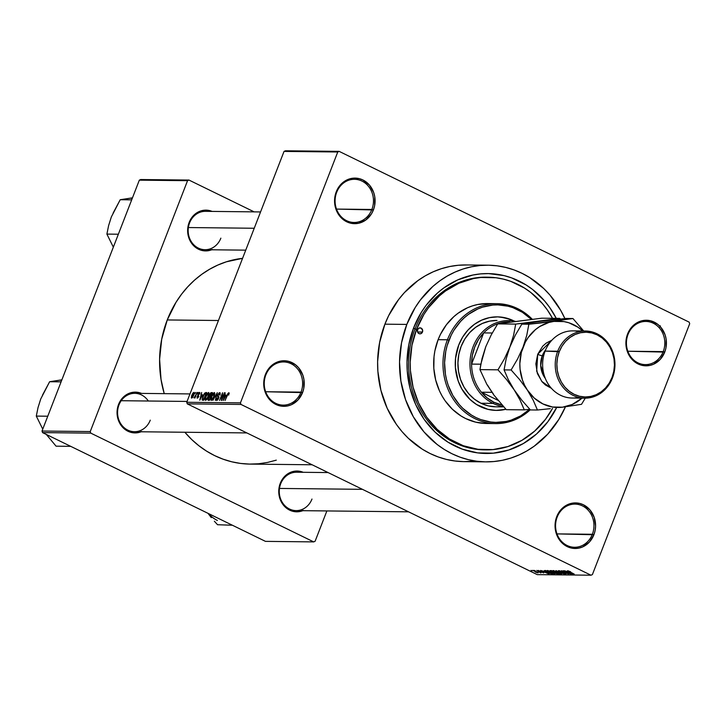 <?xml version="1.0" encoding="UTF-8"?>
<svg xmlns="http://www.w3.org/2000/svg" width="726" height="726" viewBox="0 0 726 726"><rect width="100%" height="100%" fill="white"/><g stroke="black" fill="none" stroke-linecap="round" stroke-linejoin="round"><path stroke-width="1.09" d="M592.362 534.272A21.589 19.203 90.6 0 0 582.452 505.886A21.589 19.203 90.6 0 0 557.169 517.103L556.742 516.631A22.787 20.264 -89.4 0 1 583.423 504.788A22.787 20.264 -89.4 0 1 593.895 534.753L556.987 533.891L592.362 534.272A21.589 19.203 -89.4 0 1 574.538 547.277A21.589 19.203 -89.4 0 1 557.169 517.103A21.589 19.203 -89.4 0 1 575.001 504.098A21.589 19.203 -89.4 0 1 592.362 534.272L593.895 534.753L595.12 530.506L595.583 526.069L594.186 517.32L589.92 509.843L583.423 504.788L579.647 503.417L571.743 503.272L567.913 504.497L564.374 506.539L558.684 512.728L556.742 516.631L555.054 525.325L555.363 529.771L558.258 538.039L560.717 541.542L567.206 546.596L570.99 547.967L578.894 548.112L582.715 546.887L589.376 542.068L593.895 534.753A22.787 20.264 -89.4 0 1 567.206 546.596A22.787 20.264 -89.4 0 1 556.742 516.631L557.169 517.103A21.589 19.203 90.6 0 0 567.088 545.489A21.589 19.203 90.6 0 0 592.362 534.272M301.027 392.122A21.589 19.203 90.6 0 0 291.117 363.726A21.589 19.203 90.6 0 0 265.834 374.952L265.407 374.48A22.787 20.264 -89.4 0 1 292.088 362.637A22.787 20.264 -89.4 0 1 302.551 392.603L265.652 391.741L301.027 392.122A21.589 19.203 -89.4 0 1 283.194 405.126A21.589 19.203 -89.4 0 1 265.834 374.952A21.589 19.203 -89.4 0 1 283.666 361.947A21.589 19.203 -89.4 0 1 301.027 392.122L302.551 392.603L303.777 388.356L303.931 379.462L302.851 375.17L298.577 367.692L295.555 364.806L288.313 361.267L280.399 361.121L276.579 362.347L269.918 367.165L267.34 370.578L264.182 378.727L263.72 383.165L264.028 387.62L266.914 395.888L269.382 399.391L275.871 404.446L279.646 405.816L287.56 405.961L291.38 404.736L298.041 399.917L302.551 392.603A22.787 20.264 -89.4 0 1 275.871 404.446A22.787 20.264 -89.4 0 1 265.407 374.48L265.834 374.952A21.589 19.203 90.6 0 0 275.753 403.338A21.589 19.203 90.6 0 0 301.027 392.122M371.875 209.469A21.589 19.203 90.6 0 0 361.956 181.073A21.589 19.203 90.6 0 0 336.683 192.299L336.247 191.827A22.787 20.264 -89.4 0 1 362.936 179.984A22.787 20.264 -89.4 0 1 373.4 209.95L336.501 209.088L371.875 209.469A21.589 19.203 -89.4 0 1 354.043 222.465A21.589 19.203 -89.4 0 1 336.683 192.299A21.589 19.203 -89.4 0 1 354.515 179.295A21.589 19.203 -89.4 0 1 371.875 209.469L373.4 209.95L374.625 205.703L374.779 196.81L373.69 192.517L369.425 185.039L362.936 179.984L359.152 178.614L351.248 178.469L347.427 179.694L340.766 184.513L338.189 187.925L335.022 196.074L334.559 200.512L335.957 209.26L337.762 213.235L340.222 216.738L346.719 221.793L350.495 223.163L358.408 223.309L365.768 220.042L371.467 213.852L373.4 209.95A22.787 20.264 -89.4 0 1 346.719 221.793A22.787 20.264 -89.4 0 1 336.247 191.827L336.683 192.299A21.589 19.203 90.6 0 0 346.592 220.686A21.589 19.203 90.6 0 0 371.875 209.469M663.21 351.62A21.589 19.203 90.6 0 0 653.3 323.224A21.589 19.203 90.6 0 0 628.017 334.45L627.591 333.978A22.787 20.264 -89.4 0 1 654.271 322.135A22.787 20.264 -89.4 0 1 664.735 352.101L627.836 351.239L663.21 351.62A21.589 19.203 -89.4 0 1 645.378 364.615A21.589 19.203 -89.4 0 1 628.017 334.45A21.589 19.203 -89.4 0 1 645.85 321.446A21.589 19.203 -89.4 0 1 663.21 351.62L664.735 352.101L665.96 347.854L666.114 338.96L665.034 334.668L660.76 327.19L657.738 324.304L650.496 320.765L642.583 320.62L638.762 321.845L632.101 326.664L629.524 330.076L626.366 338.225L625.903 342.663L626.211 347.119L629.097 355.386L631.566 358.889L638.054 363.944L641.829 365.314L649.743 365.459L653.563 364.234L660.224 359.415L664.735 352.101A22.787 20.264 -89.4 0 1 638.054 363.944A22.787 20.264 -89.4 0 1 627.591 333.978L628.017 334.45A21.589 19.203 90.6 0 0 637.936 362.837A21.589 19.203 90.6 0 0 663.21 351.62M302.806 510.677A20.392 18.132 -89.4 0 1 283.567 505.296A20.392 18.132 -89.4 0 1 280.263 483.316L280.69 483.788A19.185 17.07 90.6 0 0 289.511 509.026A19.185 17.07 90.6 0 0 311.98 499.052A19.185 17.07 -89.4 0 1 296.126 510.605A19.185 17.07 -89.4 0 1 280.69 483.788L280.263 483.316A20.392 18.132 -89.4 0 1 303.223 472.299L297.224 471.038L293.685 471.365L287.097 474.287L281.997 479.822L279.165 487.119L278.757 491.085L280 498.916L281.615 502.474L286.525 508.182L293.014 511.349L296.544 511.803L303.504 510.387M148.322 401.015A19.185 17.07 90.6 0 0 118.991 404.881L118.565 404.418A20.392 18.132 -89.4 0 1 141.516 393.401L135.526 392.14L131.978 392.467L125.398 395.389L120.298 400.924L117.467 408.221L117.049 412.186L117.331 416.17L119.917 423.576L124.827 429.284L131.306 432.451L138.385 432.578L141.806 431.48M211.693 249.78A20.392 18.132 -89.4 0 1 192.454 244.399A20.392 18.132 -89.4 0 1 189.15 222.419L189.586 222.891A19.185 17.07 90.6 0 0 198.398 248.129A19.185 17.07 90.6 0 0 220.867 238.155A19.185 17.07 -89.4 0 1 205.013 249.708A19.185 17.07 -89.4 0 1 189.586 222.891L189.15 222.419A20.392 18.132 -89.4 0 1 212.11 211.411L206.12 210.141L202.572 210.467L195.984 213.399L193.198 215.876L189.15 222.419L187.644 230.196L188.887 238.019L192.708 244.707L195.412 247.294L201.901 250.461L208.97 250.588L212.391 249.49M487.11 277.178A86.349 76.802 90.6 0 0 414.963 329.168L413.675 327.753A89.942 80.005 -89.4 0 1 482.509 273.738A89.942 80.005 -89.4 0 1 556.27 318.351L549.791 307.615L544.627 300.972L532.693 289.565L526.032 284.91L511.658 277.895L504.08 275.608L488.507 273.593L480.657 273.884L472.871 275.036L457.779 279.873L443.813 287.932L437.415 293.077L426.117 305.337L421.325 312.343L413.675 327.753L414.963 329.168A86.349 76.802 -89.4 0 1 486.284 277.169L487.926 277.187A86.349 76.802 -89.4 0 1 552.522 318.306L547.277 309.848L542.322 303.477L530.86 292.524L524.471 288.05L510.677 281.316L503.399 279.129L495.967 277.749L480.911 277.468L473.434 278.575L458.95 283.222L445.537 290.954L439.402 295.89L428.558 307.661L423.948 314.385L416.606 329.187A86.349 76.802 -89.4 0 1 487.926 277.187M466.727 264.963L458.142 265.28L449.63 266.542L441.263 268.729L433.132 271.833L425.3 275.816L417.858 280.644L404.4 292.623L398.52 299.666L388.719 315.52L384.907 324.177A98.346 87.474 90.6 0 0 464.005 461.627L485.93 461.863A98.346 87.474 -89.4 0 1 406.823 324.413L384.907 324.177L379.616 342.527L377.611 361.684L377.874 371.331L380.896 390.298L387.158 408.221L396.414 424.429L402.059 431.68L408.311 438.277L422.387 449.249L430.073 453.514L438.105 456.917L446.39 459.413L454.848 460.983L463.415 461.618L472 461.3M564.901 318.596L560.626 310.238L550.009 295.137L543.756 288.54L529.681 277.568L521.994 273.303L513.963 269.9L505.677 267.404L497.21 265.834L488.643 265.199L480.067 265.516L471.555 266.778L463.188 268.965L455.057 272.069L447.225 276.052L439.784 280.88L432.787 286.498L420.436 299.902L415.19 307.561L406.823 324.413A98.346 87.474 -89.4 0 1 488.063 265.19L466.137 264.954A98.346 87.474 90.6 0 0 384.907 324.177L406.823 324.413L401.542 342.763L399.536 361.92L400.897 381.132L405.562 399.672L413.357 416.815L423.984 431.916L437.034 444.394L444.312 449.485L451.999 453.759L460.021 457.153L468.306 459.649L476.773 461.228L485.34 461.854L493.916 461.536L502.437 460.284L510.795 458.088L518.936 454.984L526.758 451L534.209 446.181L547.667 434.193L558.793 419.492L565.445 406.805A98.346 87.474 -89.4 0 1 485.93 461.863M167.252 319.948A103.137 91.739 90.6 0 0 164.239 393.646L161.027 379.435L159.602 359.288L161.707 339.205L167.252 319.948L218.453 320.511L167.252 319.948L176.028 302.279L181.527 294.248L187.698 286.861L194.477 280.191L201.81 274.292L209.623 269.237L217.827 265.054L226.367 261.805L242.566 258.338A103.137 91.739 90.6 0 0 167.252 319.948M276.297 460.148L267.522 462.444L258.592 463.769L249.59 464.095L240.615 463.442L231.73 461.79L223.045 459.168L214.624 455.601L206.565 451.127L198.924 445.782L191.8 439.62L184.858 432.251A103.137 91.739 90.6 0 0 250.216 464.105L312.135 464.776M141.098 431.779A20.392 18.132 -89.4 0 1 121.859 426.398A20.392 18.132 -89.4 0 1 118.565 404.418L118.991 404.881A19.185 17.07 90.6 0 0 127.803 430.119A19.185 17.07 90.6 0 0 150.273 420.154A19.185 17.07 -89.4 0 1 134.428 431.707A19.185 17.07 -89.4 0 1 118.991 404.881A19.185 17.07 -89.4 0 1 134.845 393.329L189.976 393.928M189.586 222.891A19.185 17.07 -89.4 0 1 205.431 211.339L260.561 211.938M280.69 483.788A19.185 17.07 -89.4 0 1 296.544 472.227L328.107 472.572M187.281 403.865L537.276 574.629L590.991 575.21L240.996 404.446L187.281 403.865L186.736 402.286L240.442 402.866L337.753 151.988L284.038 151.407L186.736 402.286L284.038 151.407L285.445 150.79L284.038 151.407L337.753 151.988L339.151 151.371L285.445 150.79L339.151 151.371L689.146 322.135L339.151 151.371L337.753 151.988L240.442 402.866L240.996 404.446L240.442 402.866L186.736 402.286L187.281 403.865L537.276 574.629L590.991 575.21L240.996 404.446L187.281 403.865M535.334 570.881L534.363 570.4L535.334 570.881M538.338 571.68L541.079 572.85L538.338 571.68M537.73 570.908L536.75 570.427L537.73 570.908M543.574 572.923L538.256 570.418L543.81 572.859M544.554 571.489L548.956 573.83L540.634 570.473L544.554 571.489L540.634 570.473L548.593 573.821L544.554 571.489M554.492 573.93L552.241 572.188L547.477 570.5L551.923 572.034L554.718 573.676L553.012 573.604L547.241 570.536L549.627 572.197L554.782 573.849M560.218 573.994L557.967 572.251L553.203 570.563L557.659 572.097L560.508 573.821L558.739 573.667L552.967 570.591L555.363 572.26L560.508 573.912M567.741 570.718L574.239 574.103L568.667 571.362L570.636 571.77L567.741 570.718L570.636 571.77L568.512 571.262L573.885 574.094L567.541 570.772M568.068 571.743L572.478 574.085L564.156 570.727L568.068 571.743L564.156 570.727L572.106 574.075L568.068 571.743M568.885 573.386L563.403 570.718L570.6 574.057L563.267 571.362L568.404 574.039L561.561 570.7L568.885 573.386L561.561 570.7L568.404 574.039L563.267 571.362L570.6 574.057L563.403 570.718L568.885 573.386M565.763 574.048L564.873 573.15L559.909 571.58L559.537 570.763L561.933 571.661L558.675 570.627L559.574 571.58L558.485 570.636L565.536 573.495L565.645 574.048L563.067 573.231L565.064 573.658L564.12 572.95L559.574 571.58L566.044 573.976M561.715 573.967L555.962 570.636L564.184 573.994L556.96 571.026L561.715 573.967L556.96 571.026L564.184 573.994L555.962 570.636L561.715 573.967M550.372 570.572L551.315 571.543L549.999 570.654L551.451 570.591L558.294 573.93L555.263 573.395L551.315 571.543L558.294 573.93L551.451 570.591L549.999 570.654M544.7 570.518L546.832 572.188L544.355 570.718L545.716 570.527L552.559 573.867L549.382 573.313L546.832 572.188L552.559 573.867L545.716 570.527L544.328 570.609M537.957 572.859L532.693 570.346L537.594 572.269L537.893 572.859L535.352 572.034L538.175 572.796M532.049 570.845L531.069 570.364L532.049 570.845M194.931 393.528L195.702 392.439L194.931 393.528M195.63 395.352L197.1 392.448L194.931 398.057L194.922 397.158L193.906 397.839L195.63 395.352L193.906 397.839L194.922 397.158L194.931 398.057L197.1 392.448L195.63 395.352M197.318 393.556L198.098 392.457L197.318 393.556M199.196 393.174L199.677 394.182L199.523 392.376L197.98 394.182L199.142 392.494L199.913 392.693L199.677 394.182L199.196 393.174L198.334 394.182L198.634 396.75L197.145 398.157L197.1 396.568L197.59 397.376L198.379 396.441L197.735 395.425L197.98 394.182L198.307 396.695L197.59 397.376L197.1 396.568L197.291 398.175L198.697 396.587L198.28 394.554L199.196 393.174L199.877 393.474L199.387 393.274M202.618 394.817L199.759 400.217L201.637 392.503L201.411 394.808L202.618 394.817L201.411 394.808L201.637 392.503L199.759 400.217L202.618 394.817M208.598 392.476L209.133 393.692L208.453 396.342L206.955 399.264L205.449 400.371L205.004 398.982L206.021 395.679L208.598 392.476L207.146 393.637L205.721 396.405L205.531 400.38L208.453 396.342L208.816 392.521M214.324 392.539L214.86 393.755L214.179 396.405L212.691 399.327L211.184 400.434L210.74 399.046L211.747 395.743L214.324 392.539L212.872 393.701L211.457 396.469L211.257 400.443L214.179 396.405L214.542 392.584M228.508 393.592L228.69 395.107L228.871 392.693L228.69 395.107L228.645 393.692L228.046 393.937L225.051 400.489L227.855 393.574L228.871 392.693L227.084 395.262L225.051 400.489L227.9 394.173L229.098 393.864M226.131 395.071L223.281 400.471L225.151 392.757L224.924 395.062L226.131 395.071L224.924 395.062L225.151 392.757L223.281 400.471L226.131 395.071M222.011 398.91L224.751 392.748L221.394 400.453L222.319 394.254L219.57 400.425L222.564 392.73L222.011 398.91L222.564 392.73L219.57 400.425L222.319 394.254L221.766 400.453L224.407 392.748L222.011 398.91M217.138 399.599L217.764 399.908L216.638 398.184L216.802 400.498L218.608 398.402L218.199 394.808L219.415 393.492L219.951 395.207L219.796 392.594L217.845 394.817L219.043 392.929L220.023 392.639L219.951 395.207L219.415 393.492L218.099 395.116L218.907 396.977L218.236 399.2L216.593 400.462L216.493 398.619L217.029 398.093L217.201 399.599L218.344 398.166L217.555 396.342L217.845 394.817L217.664 396.659L218.462 397.585L216.974 399.563L217.736 399.935M212.881 400.353L217.301 392.666L215.35 400.38L216.802 393.565L212.881 400.353L216.802 393.565L215.35 400.38L217.301 392.666L212.881 400.353M209.424 394.853L210.749 392.793L212.446 392.621L209.46 400.316L208.19 400.28L207.935 399.118L209.424 394.853L208.171 398.356L208.371 400.307L209.46 400.316L212.446 392.621L211.366 392.603L212.282 393.047L211.366 392.603L209.424 394.853M202.863 396.423L204.623 393.138L206.719 392.557L203.725 400.253L202.127 399.835L202.863 396.423L202.255 400.099L203.725 400.253L206.719 392.557L205.694 392.548L206.556 392.966L205.694 392.548L202.863 396.423M191.809 395.262L193.034 392.92L194.141 392.385L194.114 394.254L192.553 397.53L191.328 397.839L191.628 395.743L191.673 398.12L193.769 395.225L194.205 392.448L191.809 395.262M592.389 574.593L689.7 323.714L592.389 574.593L590.991 575.21L592.389 574.593M486.057 449.875A86.349 76.802 -89.4 0 1 416.606 329.187L414.963 329.168L416.606 329.187L411.96 345.295L410.199 362.111L410.426 370.587L413.085 387.239L418.584 402.984L426.716 417.205L437.152 429.375L449.512 439.003L463.315 445.737L478.017 449.312L493.072 449.585L507.891 446.554L521.912 440.337L534.59 431.162L545.435 419.392L552.513 408.402A86.349 76.802 -89.4 0 1 486.057 449.875L484.414 449.857A86.349 76.802 -89.4 0 1 414.963 329.168A86.349 76.802 90.6 0 0 485.24 449.857M254.145 211.865L188.96 180.057L140.726 179.54L139.328 180.157L42.017 431.035L90.251 431.553L187.553 180.683L139.328 180.157L140.726 179.54L188.96 180.057L254.145 211.865M313.696 541.895L90.795 433.132L42.571 432.614L265.471 541.369L313.696 541.895L90.795 433.132L90.251 431.553L187.553 180.683L188.96 180.057L187.553 180.683L139.328 180.157L42.017 431.035L90.251 431.553L90.795 433.132L42.571 432.614L42.017 431.035L42.571 432.614L265.471 541.369L313.696 541.895L315.102 541.269L326.872 510.941L315.102 541.269L313.696 541.895M689.146 322.135L689.7 323.714L689.146 322.135M488.063 265.19A98.346 87.474 -89.4 0 1 564.882 318.551M556.824 407.222L547.867 421.715L536.568 433.985L523.364 443.541L508.763 450.02L493.326 453.169L477.644 452.888L462.326 449.158L447.951 442.152L435.074 432.115L424.202 419.446L415.735 404.627L410.009 388.228L407.241 370.877L407.005 362.056L408.838 344.541L413.675 327.753A89.942 80.005 -89.4 0 0 451.091 444.013A89.942 80.005 -89.4 0 0 556.461 407.939M660.333 325.793L659.916 326.573M660.333 326.519L659.889 327.181M229.098 393.882L228.626 393.655M229.207 393.247L228.871 392.693M226.176 395.67L224.924 395.062L226.176 395.67M225.668 395.979L223.744 399.672L224.697 395.96L225.94 396.106L224.697 395.96L223.744 399.672L225.668 395.979M219.415 393.492L220.323 393.891M220.314 393.937L219.706 393.637M218.88 397.44L218.118 397.068L218.88 397.44M218.898 397.258L217.664 396.659L218.898 397.258M214.851 393.864L213.544 393.601L212.001 395.979L211.221 398.492L211.611 399.536L211.792 396.496L213.979 393.438L214.134 396.532L211.611 399.536L212.255 399.854L211.466 399.509L212.228 399.881M213.979 393.438L214.851 393.828M208.852 399.409L209.75 399.563L210.349 397.113L208.988 397.449L208.562 398.238L209.306 397.176L210.649 397.258L209.46 399.418L208.171 398.356L208.426 399.291L209.623 399.899M209.905 397.113L209.17 396.75L209.905 397.113M210.014 396.205L210.703 396.214L211.747 393.51L210.994 396.36L210.014 396.205L210.885 396.632L209.723 396.151L210.613 393.601L212.046 393.655L210.613 393.601L209.778 394.853L209.632 396.078L210.858 396.705M205.875 399.472L207.409 397.884L208.643 394.409L208.253 393.374L208.398 396.469L205.875 399.472L206.52 399.79L205.73 399.445L205.54 398.175L206.066 396.432L208.253 393.374L209.124 393.764M208.516 393.51L209.124 393.801M202.255 400.099L202.754 400.244M203.117 399.345L203.734 399.354L206.021 393.456L204.024 399.5L203.117 399.345L203.924 399.745L202.672 399.191L203.207 396.441L204.079 394.554L206.021 393.456L204.151 394.427L202.663 398.147L203.117 399.345L202.672 399.191M202.981 399.336L203.906 399.79M202.654 395.416L201.411 394.808L202.654 395.416M202.146 395.715L200.231 399.418L201.175 395.706L202.427 395.851L201.175 395.706L200.231 399.418L202.146 395.715M197.59 397.376L198.125 397.639L197.49 396.469M198.815 396.26L198.098 395.915L198.815 396.26M193.606 393.12L191.836 396.233L192 397.322L192.172 395.216L193.606 393.12L193.715 395.371L192 397.322L192.517 397.567L191.9 397.294L192.499 397.585M193.769 393.193L194.305 393.428L193.769 393.193L193.288 395.561L192 397.322M211.611 399.536L213.399 397.431L214.279 393.601M208.253 393.374L207.028 394.445L205.63 397.748L205.558 399.255L206.493 399.817M568.757 572.133L571.553 573.731L567.786 572.124L568.812 571.97L567.786 572.124L571.553 573.731L568.757 572.133M559.909 571.58L559.447 571.017M564.501 573.132L564.946 573.658M553.439 570.582L553.248 571.063L553.439 570.582M553.203 570.563L553.248 571.063M559.764 573.213L559.419 573.604L557.604 572.242L559.419 573.604L557.423 573.032L554.002 570.954L557.659 572.097L554.002 570.954M554.764 573.014L557.141 573.531L555.1 572.533L557.196 573.395L554.764 573.014L554.355 572.006L554.147 572.56L555.154 572.397L554.129 572.578L554.764 573.014L554.147 572.56M551.896 570.972L554.301 572.142L551.66 571.543L550.889 571.008L551.306 570.591L551.896 570.972L550.88 571.044L551.787 571.607L554.301 572.142L551.896 570.972M547.703 570.518L547.522 570.999L547.703 570.518M547.477 570.5L547.522 570.999M554.038 573.15L553.693 573.54L551.878 572.179L553.693 573.54L551.696 572.968L548.275 570.89L551.932 572.043L548.275 570.89M545.662 571.38L551.415 573.467L546.17 570.908L551.47 573.331L547.195 572.197L545.662 571.38L545.689 570.527L546.224 570.772L545.226 570.954L545.662 571.38L545.544 570.908M545.235 571.879L548.039 573.476L544.264 571.87L545.299 571.716L544.264 571.87L548.039 573.476L545.235 571.879M540.407 572.887L539.935 572.46M537.476 572.206L533.501 570.69M553.92 570.672L554.864 571.834L559.419 573.604M548.194 570.609L549.137 571.77L553.693 573.54M533.483 570.464L537.249 572.515M422.468 332.045A2.995 2.668 -89.4 0 1 417.577 329.658L419.047 328.061L421.089 328.098L422.65 330.312L422.214 332.562L420.499 333.806L418.956 333.606L417.541 331.954L417.577 329.658A2.995 2.668 -89.4 0 1 422.468 332.045L417.559 331.991L422.468 332.045M495.804 410.399L496.348 410.408A46.773 41.6 -89.4 0 0 505.904 409.264L496.076 410.399A46.773 41.6 90.6 0 0 505.795 409.146L499.606 410.244M496.348 410.408A46.773 41.6 -89.4 0 1 458.732 345.031L462.707 337.018L468.007 330.021L474.405 324.322L481.665 320.139L489.515 317.616L497.646 316.872L505.741 317.915L514.199 321.074A46.773 41.6 -89.4 0 0 497.364 316.863A46.773 41.6 -89.4 0 0 458.732 345.031L455.538 358.29L455.383 367.456L458.124 380.823L461.836 388.982L469.858 399.3L476.555 404.518L487.972 409.355L496.076 410.399M447.425 339.777L448.958 340.258A58.761 52.272 -89.4 0 1 531.25 319.286L522.366 312.271L512.973 307.688L508.028 306.2L497.845 304.875L492.718 305.065L482.636 307.125L477.772 308.986L468.642 314.249L464.468 317.607L460.602 321.409L453.959 330.194L451.236 335.085L447.134 345.658L445.791 351.23L444.593 362.673L445.41 374.153L446.563 379.771L448.196 385.234L452.852 395.479L459.204 404.5L462.943 408.448L471.355 415L475.947 417.55L480.739 419.583L490.749 422.015L495.867 422.396L506.086 421.452L511.086 420.145L520.624 415.907L529.635 409.319A58.761 52.272 -89.4 0 1 465.13 410.426A58.761 52.272 -89.4 0 1 448.958 340.258L447.425 339.777A59.968 53.334 -89.4 0 1 496.956 303.668A59.968 53.334 -89.4 0 1 532.212 319.186A59.968 53.334 90.6 0 0 447.425 339.777L438.114 339.677L447.425 339.777A59.968 53.334 90.6 0 0 464.195 411.597A59.968 53.334 90.6 0 0 530.261 409.782A59.968 53.334 -89.4 0 1 495.658 423.594A59.968 53.334 -89.4 0 1 447.425 339.777M496.956 303.668L487.645 303.568A59.968 53.334 90.6 0 0 438.114 339.677L440.437 334.396L446.408 324.731L453.941 316.563L458.206 313.133L467.517 307.76L472.481 305.873L477.581 304.53L487.999 303.577M503.717 406.887L495.84 406.805A43.179 38.405 -89.4 0 1 461.119 346.456A43.179 38.405 -89.4 0 1 496.775 320.456M485.984 423.485L475.603 422.142L465.656 418.548L460.965 415.944L452.38 409.255L445.129 400.806L442.089 396.024L439.484 390.924L435.673 379.997L433.821 368.427L434.021 356.675L434.883 350.867L438.114 339.677A59.968 53.334 90.6 0 0 486.347 423.485L495.658 423.594M497.092 316.863A46.773 41.6 90.6 0 1 513.418 320.946L509.135 319.095L501.167 317.162M495.586 406.796L488.108 405.834L480.948 403.239L474.377 399.128L468.651 393.655L463.987 387.022L460.556 379.498L458.514 371.358L457.915 362.918L458.796 354.515L461.119 346.456L464.785 339.06L469.677 332.608L475.584 327.344L482.291 323.478L489.533 321.155L497.038 320.465M208.398 513.872L211.302 517.602L208.398 513.872M214.361 521.214L217.546 524.726L214.361 521.214M208.353 513.5A32.443 28.858 90.6 0 0 217.383 520.451M232.42 525.243L217.546 524.726L232.42 525.243M362.465 489.333L279.483 488.435L362.465 489.333M187.063 401.433L121.206 400.716L187.063 401.433M188.37 227.547L254.236 228.254L188.37 227.547M483.679 332.898A41.972 37.335 -89.4 0 1 508.708 321.79A41.972 37.335 90.6 0 0 483.679 332.898L478.534 339.459L474.695 347.073L472.345 355.404L471.582 364.098A41.972 37.335 -89.4 0 1 483.679 332.898L492.264 332.998L483.679 332.898L471.582 364.098L483.679 332.898M481.402 392.212A41.972 37.335 -89.4 0 1 471.582 364.098A41.972 37.335 90.6 0 0 481.402 392.212L487.219 397.984L493.979 402.277A41.972 37.335 -89.4 0 1 481.402 392.212L491.91 392.33L481.402 392.212L498.018 400.325L481.402 392.212M492.999 403.375L493.979 402.277L502.065 405.044A41.972 37.335 -89.4 0 1 493.979 402.277L492.999 403.375A43.179 38.405 -89.4 0 1 470.82 354.787A43.179 38.405 -89.4 0 1 508.835 320.583A43.179 38.405 -89.4 0 1 515.033 321.219A43.179 38.405 90.6 0 0 471.601 351.393A43.179 38.405 90.6 0 0 492.999 403.375L480.948 403.239L492.999 403.375A43.179 38.405 90.6 0 0 503.445 406.587A43.179 38.405 -89.4 0 1 492.999 403.375M510.033 321.809L508.708 321.79M487.355 384.871L493.753 394.88L506.285 409.673L524.29 409.863L520.097 400.144L514.18 389.88L521.84 400.226L530.397 409.927L537.449 410.009L533.247 400.289L527.339 390.016L534.291 398.12L542.876 403.91L552.513 407.005L562.532 407.195A43.179 38.405 -89.4 0 1 527.339 390.016L519.68 379.662L511.122 369.961L504.071 369.888L511.122 369.961L517.62 358.898L523.047 347.128L517.62 358.898L511.122 369.961L519.68 379.662L527.339 390.016A43.179 38.405 -89.4 0 1 523.047 347.128L526.758 335.358L528.864 324.223L521.812 324.15L528.864 324.223L541.787 322.861L572.932 318.523L565.881 318.451L540.797 321.264L565.881 318.451L572.932 318.523L583.695 330.992L572.932 318.523L528.864 324.223L526.758 335.358L523.047 347.128A43.179 38.405 -89.4 0 1 553.947 321.409A43.179 38.405 -89.4 0 1 582.742 330.983L578.068 327.272L568.875 322.789L563.975 321.591L553.947 321.409L549.001 322.417L539.672 326.564L535.443 329.622L528.219 337.463L525.352 342.1L521.341 352.446L519.843 363.59L520.079 369.235L522.493 380.17L524.626 385.27L533.247 400.289L537.449 410.009L530.397 409.927L521.84 400.226L514.18 389.88L508.273 379.607L504.071 369.888L506.185 358.753L509.888 346.983L504.47 358.753L497.972 369.824L506.521 379.526L514.18 389.88L508.273 379.607L504.071 369.888L506.185 358.753L509.888 346.983L515.315 335.212L521.812 324.15L540.797 321.264L515.714 324.086L497.7 323.887L515.714 324.086L513.6 335.212L509.888 346.983L515.315 335.212L521.812 324.15L559.773 318.387L560.363 319.013L559.773 318.387L515.714 324.086L513.6 335.212L509.888 346.983L504.47 358.753L497.972 369.824L479.959 369.625L497.972 369.824L506.521 379.526L514.18 389.88L520.097 400.144L524.29 409.863L506.285 409.673L493.753 394.88L486.883 384.435L479.959 369.625L480.848 364.171L471.582 364.098L480.839 364.198L485.776 346.719L491.193 334.958L497.7 323.887L541.768 318.188L559.773 318.387L541.768 318.188L511.739 322.017M61.102 381.84L49.631 381.722L61.873 379.834L49.631 381.722L61.102 381.84M40.774 398.883L38.042 407.504L36.3 416.089L42.752 429.148L36.3 416.089L47.762 416.216L36.3 416.089L38.042 407.504L40.774 398.883L49.631 381.722L42.507 395.107M70.712 446.345L56.083 446.181L46.301 434.429L56.083 446.181L70.712 446.345M61.837 379.925L60.285 380.315M41.963 427.55L42.77 429.093M131.687 199.85L120.226 199.723L132.468 197.844L120.226 199.723L131.687 199.85M111.368 216.892L108.628 225.514L106.894 234.099L113.338 247.158L106.894 234.099L118.356 234.226L106.894 234.099L108.628 225.514L111.368 216.892L120.226 199.723L113.102 213.117M132.431 197.935L130.871 198.316M112.548 245.551L113.365 247.094M578.44 397.34A33.578 29.866 -89.4 0 1 549.264 385.633A33.578 29.866 -89.4 0 1 545.117 351.094A33.578 29.866 90.6 0 0 572.124 398.029L584.729 398.166A33.578 29.866 -89.4 0 1 557.722 351.23A33.578 29.866 90.6 0 0 573.15 395.398A33.578 29.866 90.6 0 0 612.472 377.947L612.036 377.475A32.38 28.804 -89.4 0 1 574.121 394.309A32.38 28.804 -89.4 0 1 559.247 351.72L545.117 351.094L557.722 351.23A33.578 29.866 -89.4 0 1 585.455 331.011A33.578 29.866 -89.4 0 1 612.472 377.947A33.578 29.866 -89.4 0 1 584.729 398.166M542.286 355.731A3.594 0.635 21.2 0 1 537.712 354.279L551.932 340.149L546.152 343.135L542.703 346.202L537.712 354.279A3.594 0.635 -158.8 0 0 542.286 355.731A21.589 19.203 90.6 0 0 545.271 378.364L540.716 365.577L542.286 355.731L543.665 355.749L542.286 355.731L545.58 349.959A21.589 19.203 90.6 0 0 542.286 355.731M524.29 409.863L529.808 409.301L524.29 409.863M493.308 393.919L486.883 384.435L479.959 369.625L482.064 358.49L485.776 346.719L491.193 334.958L497.7 323.887L521.704 320.729M488.081 341.701L485.776 346.729M562.532 407.195L572.26 404.455L582.016 398.138A43.179 38.405 -89.4 0 1 562.532 407.195L581.517 404.309L585.265 398.166L581.517 404.309L562.532 407.195M551.415 388.301L545.444 385.007L542.104 381.812L537.385 373.554L535.842 363.889L537.712 354.279L536.668 371.149L541.723 381.359L551.415 388.301M550.29 408.656L543.919 409.337L550.29 408.656M537.449 410.009L543.919 409.337L537.449 410.009M585.455 331.011L572.85 330.875A33.578 29.866 90.6 0 0 545.117 351.094A33.578 29.866 -89.4 0 1 579.148 331.7M612.036 377.475L613.779 371.431L614.441 365.124L613.996 358.798L612.454 352.7L609.885 347.046L606.392 342.082L602.099 337.971L597.171 334.886L591.799 332.944L586.191 332.218L580.564 332.735L575.128 334.486L570.101 337.381L565.663 341.329L562.006 346.166L559.247 351.72L557.504 357.764L556.851 364.071L557.296 370.396L558.829 376.495L561.398 382.139L564.901 387.112L569.193 391.223L574.121 394.309L579.493 396.251L585.102 396.977L590.728 396.45L596.164 394.708L601.192 391.813L605.62 387.865L609.286 383.029L612.036 377.475L612.472 377.947A33.578 29.866 90.6 0 0 597.044 333.779A33.578 29.866 90.6 0 0 557.722 351.23L559.247 351.72A32.38 28.804 -89.4 0 1 597.171 334.886A32.38 28.804 -89.4 0 1 612.036 377.475M202.781 399.282L203.897 399.826M197.481 397.358L198.107 397.657M545.199 570.981L545.38 570.518M496.82 316.863L497.364 316.863M296.126 510.605L408.547 511.821M246.849 432.923L134.428 431.707M205.013 249.708L245.742 250.152"/></g></svg>
